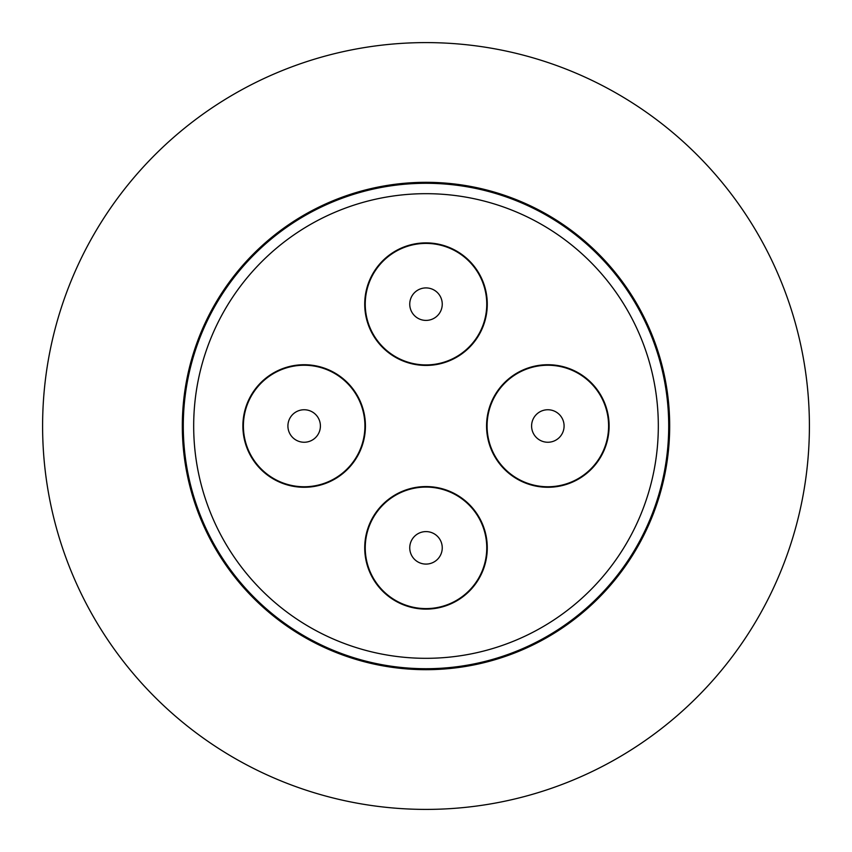 <?xml version="1.0" encoding="UTF-8"?>
<svg xmlns="http://www.w3.org/2000/svg" width="852" height="852" viewBox="0 0 852 852"><rect width="100%" height="100%" fill="white"/><g stroke="black" fill="none" stroke-linecap="round" stroke-linejoin="round"><path stroke-width="1.28" d="M426 668.713A242.713 242.713 0 0 0 668.713 426A242.713 242.713 0 0 0 426 183.286A242.713 242.713 0 0 0 183.286 426A242.713 242.713 0 0 0 426 668.713M426 193.681A232.319 232.319 0 0 0 193.681 426A232.319 232.319 0 0 0 426 658.319A232.319 232.319 0 0 0 658.319 426A232.319 232.319 0 0 0 426 193.681M461.22 254.013A61.28 61.28 0 0 0 375.86 268.934A61.28 61.28 0 0 0 390.78 354.304A61.28 61.28 0 0 0 476.14 339.384A61.28 61.28 0 0 0 461.22 254.013M390.78 597.987A61.28 61.28 0 0 0 476.14 583.066A61.28 61.28 0 0 0 461.22 497.696A61.28 61.28 0 0 0 375.86 512.616A61.28 61.28 0 0 0 390.78 597.987M254.013 390.78A61.28 61.28 0 0 0 268.934 476.14A61.28 61.28 0 0 0 354.304 461.22A61.28 61.28 0 0 0 339.384 375.86A61.28 61.28 0 0 0 254.013 390.78M597.987 461.22A61.28 61.28 0 0 0 583.066 375.86A61.28 61.28 0 0 0 497.696 390.78A61.28 61.28 0 0 0 512.616 476.14A61.28 61.28 0 0 0 597.987 461.22M460.921 254.439A60.758 60.758 0 0 0 376.286 269.232A60.758 60.758 0 0 0 391.079 353.878A60.758 60.758 0 0 0 475.714 339.085A60.758 60.758 0 0 0 460.921 254.439M391.079 597.561A60.758 60.758 0 0 0 475.714 582.768A60.758 60.758 0 0 0 460.921 498.122A60.758 60.758 0 0 0 376.286 512.915A60.758 60.758 0 0 0 391.079 597.561M254.439 391.079A60.758 60.758 0 0 0 269.232 475.714A60.758 60.758 0 0 0 353.878 460.921A60.758 60.758 0 0 0 339.085 376.286A60.758 60.758 0 0 0 254.439 391.079M597.561 460.921A60.758 60.758 0 0 0 582.768 376.286A60.758 60.758 0 0 0 498.122 391.079A60.758 60.758 0 0 0 512.915 475.714A60.758 60.758 0 0 0 597.561 460.921M442.241 304.697A16.241 16.241 0 0 1 425.467 320.395A16.241 16.241 0 0 1 409.759 303.621A16.241 16.241 0 0 1 426.532 287.923A16.241 16.241 0 0 1 442.241 304.697M409.759 547.303A16.241 16.241 0 0 1 426.532 531.605A16.241 16.241 0 0 1 442.241 548.379A16.241 16.241 0 0 1 425.467 564.077A16.241 16.241 0 0 1 409.759 547.303M304.697 409.759A16.241 16.241 0 0 1 320.395 426.532A16.241 16.241 0 0 1 303.621 442.241A16.241 16.241 0 0 1 287.923 425.467A16.241 16.241 0 0 1 304.697 409.759M547.303 442.241A16.241 16.241 0 0 1 531.605 425.467A16.241 16.241 0 0 1 548.379 409.759A16.241 16.241 0 0 1 564.077 426.532A16.241 16.241 0 0 1 547.303 442.241M669.683 426A243.683 243.683 0 0 1 426 669.683A243.683 243.683 0 0 1 182.317 426A243.683 243.683 0 0 1 426 182.317A243.683 243.683 0 0 1 669.683 426M809.4 426A383.4 383.4 0 0 1 426 809.4A383.4 383.4 0 0 1 42.6 426A383.4 383.4 0 0 1 426 42.6A383.4 383.4 0 0 1 809.4 426"/></g></svg>
